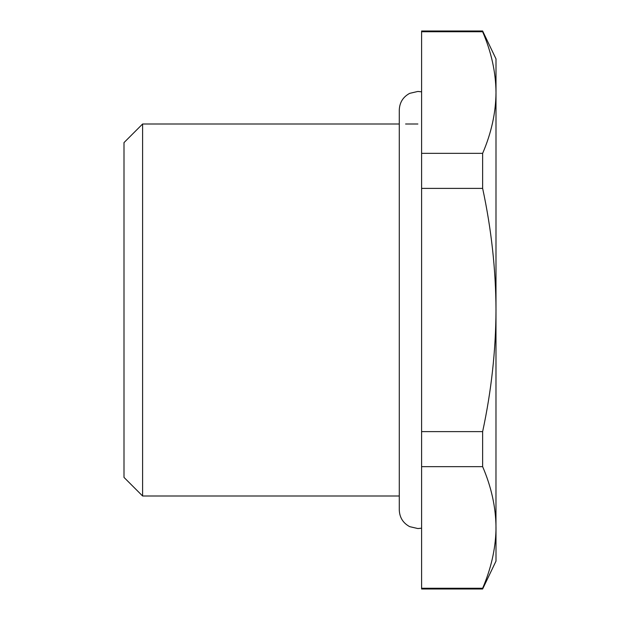 <?xml version="1.0" encoding="UTF-8"?>
<svg xmlns="http://www.w3.org/2000/svg" width="620" height="620" viewBox="0 0 620 620"><rect width="100%" height="100%" fill="white"/><g stroke="black" fill="none" stroke-linecap="round" stroke-linejoin="round"><path stroke-width="0.93" d="M124 477.4L124 142.6L142.6 124L142.6 496L124 477.4M399.28 496L142.6 496M417.88 124L405.581 124M399.28 124L142.6 124M421.6 431.613L421.6 466.651L482.639 466.651L482.639 431.613C491.373 390.98 495.822 350.44 496 310C495.822 269.56 491.373 229.028 482.639 188.387L421.6 188.387L421.6 431.613L482.639 431.613M421.6 153.349L482.639 153.349C491.373 133.036 495.822 112.77 496 92.543L496 58.9L482.639 31L421.6 31L421.6 188.387M421.6 588.264L421.6 589L482.639 589L482.639 588.264L421.6 588.264L421.6 466.651M482.639 153.349L482.639 188.387M482.639 588.264C490.932 568.935 495.372 549.653 495.969 530.425L496 92.543C495.822 72.323 491.373 52.049 482.639 31.736L421.6 31.736M482.639 31L482.639 31.736M482.639 589L496 561.1L496 527.573M496 527.457C495.822 507.238 491.373 486.971 482.639 466.651M421.6 91.822L417.88 91.45L409.696 93.349C403.046 96.937 399.575 102.501 399.28 110.05L399.28 509.95C399.575 517.499 403.046 523.063 409.696 526.651L417.88 528.55L421.6 528.178"/></g></svg>

